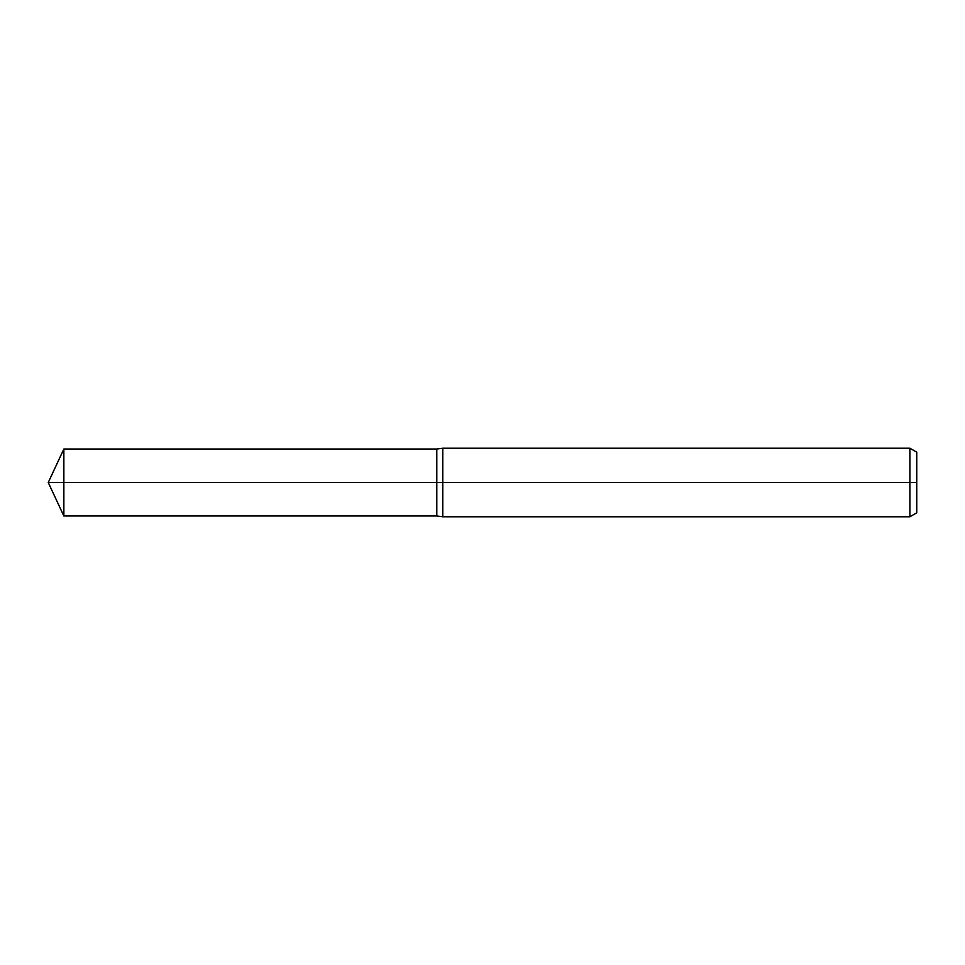 <?xml version="1.0" encoding="UTF-8"?>
<svg xmlns="http://www.w3.org/2000/svg" width="965" height="965" viewBox="0 0 965 965"><rect width="100%" height="100%" fill="white"/><g stroke="black" fill="none" stroke-linecap="round" stroke-linejoin="round"><path stroke-width="1.45" d="M909.899 516.782L909.899 448.218L916.75 452.175L916.75 512.825L909.899 516.782L442.778 516.782L436.795 515.986L436.795 449.015L63.859 449.015L63.859 482.5L48.25 482.5L63.859 515.986L63.859 482.5L436.795 482.5L48.25 482.5L916.75 482.5M442.778 516.782L442.778 448.218L436.795 449.015L436.795 515.986L63.859 515.986M909.899 448.218L442.778 448.218M48.25 482.5L63.859 449.015"/></g></svg>
